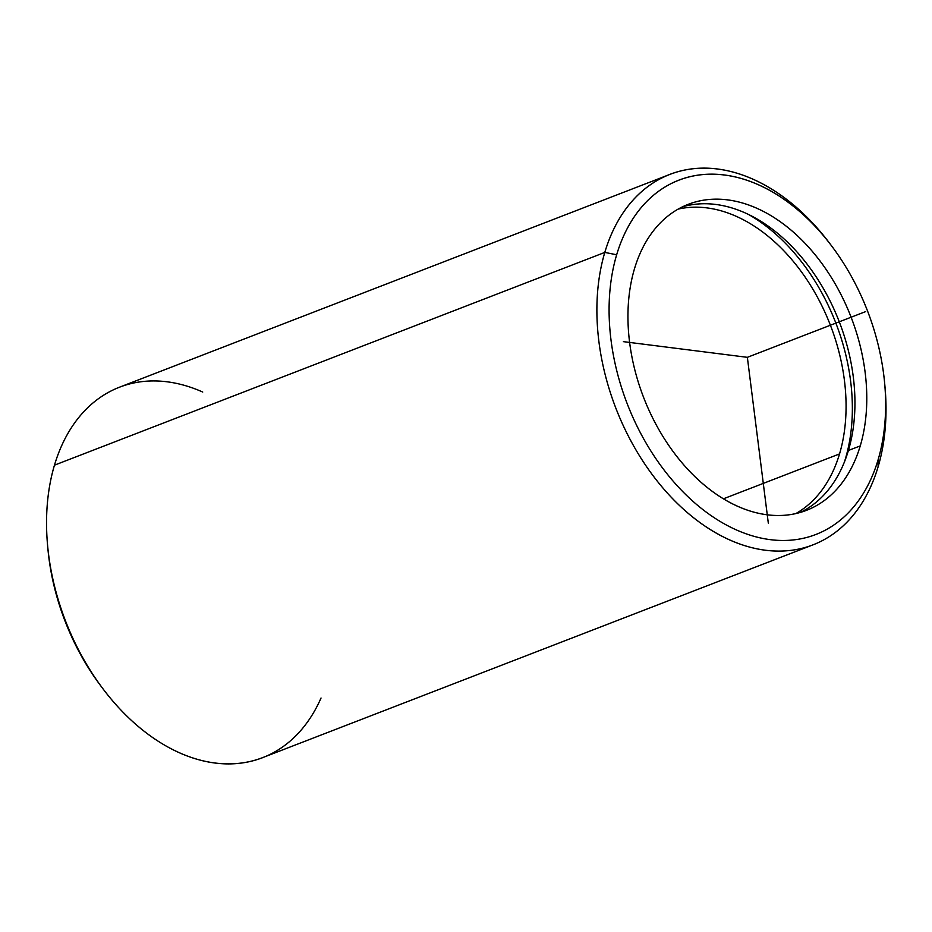 <?xml version="1.0" encoding="UTF-8"?>
<svg xmlns="http://www.w3.org/2000/svg" width="932" height="932" viewBox="0 0 932 932"><rect width="100%" height="100%" fill="white"/><g stroke="black" fill="none" stroke-linecap="round" stroke-linejoin="round"><path stroke-width="1.4" d="M860.248 445.904A164.032 111.234 -111.1 0 1 806.518 510.328A164.032 111.234 -111.1 0 1 671.098 448.77A164.032 111.234 -111.1 0 1 634.482 268.765A164.032 111.234 -111.1 0 1 688.212 204.341A164.032 111.234 -111.1 0 1 823.632 265.9A164.032 111.234 -111.1 0 1 860.248 445.904L848.411 450.482L860.248 445.904A164.032 111.234 68.9 0 0 786.363 226.301A164.032 111.234 68.9 0 0 634.482 268.765A164.032 111.234 68.9 0 0 708.367 488.368A164.032 111.234 68.9 0 0 860.248 445.904M800.495 512.367A164.032 111.234 68.9 0 0 848.411 450.482A164.032 111.234 68.9 0 0 814.382 274.194A164.032 111.234 68.9 0 0 682.387 206.881A164.032 111.234 -111.1 0 1 814.382 274.194A164.032 111.234 -111.1 0 1 848.411 450.482A164.032 111.234 -111.1 0 1 800.495 512.367M845.475 458.579L845.475 458.579A172.665 117.094 68.9 0 0 748.78 214.616A172.665 117.094 -111.1 0 1 845.475 458.579A172.665 117.094 -111.1 0 1 844.415 461.981A172.665 117.094 68.9 0 0 845.475 458.579M839.534 453.919A164.032 111.234 -111.1 0 1 795.858 513.567A164.032 111.234 68.9 0 0 839.534 453.919L723.418 498.806L839.534 453.919A164.032 111.234 68.9 0 0 807.415 280.474A164.032 111.234 68.9 0 0 678.158 209.106A164.032 111.234 -111.1 0 1 807.415 280.474A164.032 111.234 -111.1 0 1 839.534 453.919M884.608 382.737L884.934 386.174A198.563 134.651 -111.1 0 1 878.095 466.839A198.563 134.651 -111.1 0 1 694.235 518.239A198.563 134.651 -111.1 0 1 604.798 252.409L616.658 254.774A189.93 128.802 -111.1 0 1 792.526 205.611A189.93 128.802 -111.1 0 1 878.072 459.895A189.93 128.802 -111.1 0 1 702.204 509.058A189.93 128.802 -111.1 0 1 616.658 254.774L604.798 252.409A198.563 134.651 -111.1 0 1 829.748 243.45L831.833 246.211A189.93 128.802 68.9 0 0 616.658 254.774A189.93 128.802 68.9 0 0 702.204 509.058A189.93 128.802 68.9 0 0 878.072 459.895A189.93 128.802 68.9 0 0 884.608 382.737A189.93 128.802 68.9 0 0 831.833 246.211M813.053 544.824L262.707 757.599A198.563 134.651 -111.1 0 1 98.78 683.074A198.563 134.651 -111.1 0 1 54.464 465.173L604.798 252.409A198.563 134.651 68.9 0 0 649.126 470.31A198.563 134.651 68.9 0 0 813.053 544.824A198.563 134.651 68.9 0 0 878.095 466.839L878.072 459.895L878.095 466.839A198.563 134.651 68.9 0 0 884.759 384.438M830.796 244.848A198.563 134.651 68.9 0 0 669.84 174.424A198.563 134.651 68.9 0 0 604.798 252.409L54.464 465.173A198.563 134.651 68.9 0 0 47.625 545.837A198.563 134.651 68.9 0 0 102.8 688.573L100.726 685.801A189.93 128.802 -111.1 0 1 47.94 549.286A189.93 128.802 -111.1 0 1 47.788 547.585A189.93 128.802 68.9 0 0 101.751 687.164M202.733 392.046A198.563 134.651 68.9 0 0 54.464 465.173A198.563 134.651 -111.1 0 1 119.506 387.199L669.84 174.424M102.8 688.573A198.563 134.651 68.9 0 0 321.039 698.021M768.306 523.085L747.359 357.329L623.403 341.648M747.359 357.329L865.712 311.579M47.625 545.837L47.94 549.286"/></g></svg>
